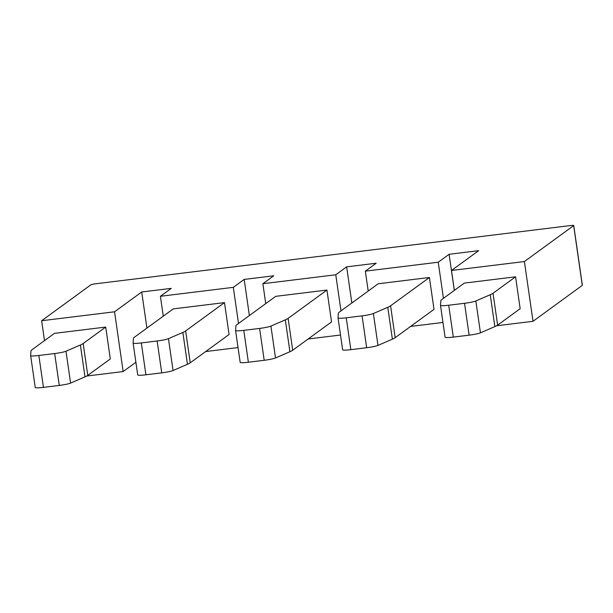 <?xml version="1.0" encoding="UTF-8"?>
<svg xmlns="http://www.w3.org/2000/svg" width="613" height="613" viewBox="0 0 613 613"><rect width="100%" height="100%" fill="white"/><g stroke="black" fill="none" stroke-linecap="round" stroke-linejoin="round"><path stroke-width="0.92" d="M524.399 261.544L533.011 321.304L582.281 285.374L573.676 225.607L524.399 261.544L451.49 270.479L478.669 250.663L449.107 254.288L454.31 290.409M480.446 332.828L494.844 326.606A60.718 6.421 171.8 0 0 497.626 325.12L520.161 308.684L515.571 276.815L493.036 293.244A60.718 6.421 -8.2 0 1 490.247 294.73L475.849 300.96A10.122 1.073 -8.2 0 1 464.539 303.289L448.708 305.228L453.306 337.104L469.129 335.165A10.122 1.073 -8.2 0 0 480.446 332.828L475.849 300.96M573.676 225.607A4.046 0.429 -8.2 0 0 573.737 225.515L582.35 285.275A4.046 0.429 171.8 0 1 582.281 285.374M533.011 321.304L496.584 325.771M442.969 322.453L410.61 326.423M340.506 335.02L308.147 338.989M238.043 347.579L205.684 351.548M135.887 362.275L123.159 371.562L86.732 376.03M573.737 225.515A4.046 0.429 -8.2 0 0 570.458 225.569L95.574 283.796A4.046 0.429 -8.2 0 0 90.908 284.807L41.638 320.737L44.504 340.629M445.107 337.165A10.122 1.073 -8.2 0 0 445.099 337.227L440.502 305.351A10.122 1.073 -8.2 0 1 440.509 305.289L440.816 300.791A60.718 6.421 171.8 0 1 441.804 299.527L464.34 283.099L515.571 276.815M440.502 305.351A10.122 1.073 -8.2 0 0 448.708 305.228M451.49 270.479L454.356 290.37M449.107 254.288L438.241 262.218L365.333 271.153L376.198 263.23L346.644 266.854L335.778 274.777L262.87 283.719L273.735 275.796L244.181 279.421L233.308 287.344L160.407 296.286L171.272 288.363L141.718 291.987L114.547 311.795L41.638 320.737M445.099 337.227A10.122 1.073 -8.2 0 0 453.306 337.104M240.181 362.291A10.122 1.073 -8.2 0 0 240.173 362.352L235.576 330.484A10.122 1.073 -8.2 0 1 235.584 330.422L235.89 325.924A60.718 6.421 -8.2 0 1 236.879 324.66L275.712 296.34L326.944 290.056L288.11 318.377A60.718 6.421 -8.2 0 1 285.321 319.863L270.923 326.085A10.122 1.073 -8.2 0 1 259.606 328.422L243.782 330.361L248.372 362.229L264.203 360.291A10.122 1.073 -8.2 0 0 275.513 357.961L289.918 351.732A60.718 6.421 -8.2 0 0 292.7 350.245L331.541 321.925L326.944 290.056M346.644 266.854L351.847 302.975M387.784 307.297A60.718 6.421 -8.2 0 0 390.573 305.81L429.414 277.49L434.004 309.366L395.163 337.686A60.718 6.421 171.8 0 1 392.381 339.173L387.784 307.297L373.386 313.519A10.122 1.073 -8.2 0 1 362.068 315.856L346.245 317.795L350.835 349.671L366.666 347.724A10.122 1.073 -8.2 0 0 377.983 345.395L373.386 313.519M342.644 349.724A10.122 1.073 -8.2 0 0 342.636 349.793L338.039 317.917A10.122 1.073 -8.2 0 1 338.047 317.856L338.353 313.358A60.718 6.421 171.8 0 1 339.341 312.094L378.183 283.773L429.414 277.49M338.039 317.917A10.122 1.073 -8.2 0 0 346.245 317.795M335.778 274.777L340.981 310.898M365.333 271.153L368.198 291.052M438.241 262.218L443.444 298.332M244.181 279.421L249.384 315.534M262.87 283.719L265.736 303.611M235.576 330.484A10.122 1.073 -8.2 0 0 243.782 330.361M240.173 362.352A10.122 1.073 -8.2 0 0 248.372 362.229M377.983 345.395L392.381 339.173M342.636 349.793A10.122 1.073 -8.2 0 0 350.835 349.671M275.513 357.961L270.923 326.085M114.547 311.795L123.159 371.562M35.248 387.424A10.122 1.073 -8.2 0 0 35.24 387.485L30.65 355.609A10.122 1.073 -8.2 0 1 30.658 355.548L30.956 351.05A60.718 6.421 -8.2 0 1 31.945 349.785L54.48 333.357L105.72 327.074L83.184 343.502A60.718 6.421 -8.2 0 1 80.395 344.989L65.997 351.218A10.122 1.073 -8.2 0 1 54.68 353.548L38.857 355.486L43.446 387.362L59.269 385.424A10.122 1.073 -8.2 0 0 70.587 383.087L65.997 351.218M70.587 383.087L84.985 376.865A60.718 6.421 -8.2 0 0 87.774 375.378L110.309 358.942L105.72 327.074M141.718 291.987L146.921 328.101M160.407 296.286L163.273 316.178M233.308 287.344L238.518 323.465M30.65 355.609A10.122 1.073 -8.2 0 0 38.857 355.486M35.24 387.485A10.122 1.073 -8.2 0 0 43.446 387.362M133.121 342.981A10.122 1.073 -8.2 0 0 133.113 343.05A10.122 1.073 -8.2 0 0 141.319 342.928L157.143 340.981A10.122 1.073 -8.2 0 0 168.46 338.652L182.858 332.43A60.718 6.421 -8.2 0 0 185.647 330.943L224.481 302.615L173.249 308.898L134.416 337.219A60.718 6.421 -8.2 0 0 133.419 338.491L133.121 342.981M137.718 374.857A10.122 1.073 -8.2 0 0 137.71 374.918A10.122 1.073 -8.2 0 0 145.909 374.796L161.74 372.857A10.122 1.073 -8.2 0 0 173.05 370.52L168.46 338.652M173.05 370.52L187.455 364.298A60.718 6.421 -8.2 0 0 190.237 362.812L229.078 334.491L224.481 302.615M497.626 325.12L493.036 293.244M494.844 326.606L490.247 294.73M469.129 335.165L464.539 303.289M395.163 337.686L390.573 305.81M366.666 347.724L362.068 315.856M292.7 350.245L288.11 318.377M289.918 351.732L285.321 319.863M264.203 360.291L259.606 328.422M59.269 385.424L54.68 353.548M141.319 342.928L145.909 374.796M87.774 375.378L83.184 343.502M84.985 376.865L80.395 344.989M190.237 362.812L185.647 330.943M161.74 372.857L157.143 340.981M187.455 364.298L182.858 332.43M137.71 374.918L133.113 343.05"/></g></svg>

